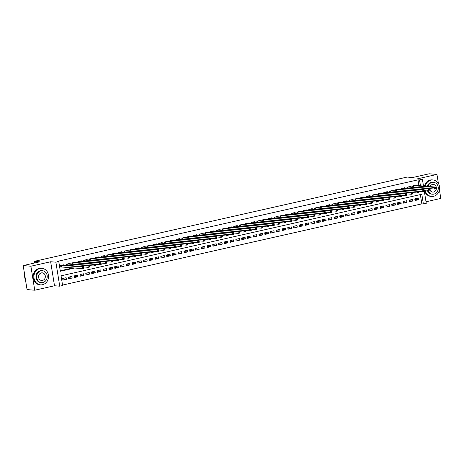 <?xml version="1.0" encoding="UTF-8"?>
<svg xmlns="http://www.w3.org/2000/svg" width="464" height="464" viewBox="0 0 464 464"><rect width="100%" height="100%" fill="white"/><g stroke="black" fill="none" stroke-linecap="round" stroke-linejoin="round"><path stroke-width="0.7" d="M424.34 191.342L426.259 203.331L423.371 203.986L421.817 194.254L61.057 275.807L62.617 285.534L59.734 286.189L55.889 262.183L58.771 261.534L60.332 271.266L74.791 267.995M54.503 285.754L50.657 261.748L30.891 266.22L23.2 265.576L27.045 289.577L34.736 290.22L54.503 285.754L59.734 286.189M426.01 201.77L440.8 198.424L439.437 189.909M62.541 285.076L421.834 203.853L423.371 203.986M30.891 266.22L34.736 290.22M438.405 183.489L436.955 174.423L417.188 178.889L422.414 179.33L423.493 186.07M23.2 265.576L39.794 261.824L34.261 261.36L407.137 177.068L412.67 177.532L429.264 173.78L436.955 174.423M64.102 265.054L64.049 264.735L60.587 265.518L60.848 267.142L61.857 266.916M69.873 263.749L69.82 263.43L66.358 264.213L66.526 265.257M75.644 262.444L75.591 262.125L72.129 262.908L72.297 263.952M81.415 261.139L81.362 260.826L77.9 261.603L78.068 262.647M87.186 259.834L87.139 259.521L83.677 260.304L83.839 261.342M92.962 258.529L92.91 258.216L89.448 258.999L89.616 260.037M98.733 257.224L98.681 256.911L95.219 257.694L95.387 258.732M104.504 255.919L104.452 255.606L100.99 256.389L101.158 257.427M110.275 254.614L110.223 254.301L106.761 255.084L106.929 256.122M116.046 253.309L116 252.996L112.537 253.779L112.7 254.817M121.823 252.004L121.771 251.691L118.308 252.474L118.471 253.512M127.594 250.699L127.542 250.386L124.079 251.169L124.248 252.207M133.365 249.394L133.313 249.081L129.85 249.864L130.019 250.902M139.136 248.089L139.084 247.776L135.621 248.559L135.79 249.597M144.907 246.784L144.861 246.471L141.392 247.254L141.561 248.292M150.684 245.479L150.632 245.166L147.169 245.949L147.332 246.987M156.455 244.18L156.403 243.861L152.94 244.644L153.108 245.682M162.226 242.875L162.174 242.556L158.711 243.339L158.879 244.377M167.997 241.57L167.945 241.251L164.482 242.034L164.65 243.072M173.768 240.265L173.716 239.946L170.253 240.729L170.421 241.767M179.539 238.96L179.493 238.641L176.03 239.424L176.192 240.468M185.316 237.655L185.264 237.336L181.801 238.119L181.969 239.163M191.087 236.35L191.035 236.031L187.572 236.814L187.74 237.858M196.858 235.045L196.806 234.726L193.343 235.509L193.511 236.553M202.629 233.74L202.577 233.421L199.114 234.204L199.282 235.248M208.4 232.435L208.353 232.116L204.891 232.899L205.053 233.943M214.177 231.13L214.124 230.811L210.662 231.594L210.824 232.638M219.948 229.825L219.895 229.506L216.433 230.289L216.601 231.333M225.719 228.52L225.666 228.201L222.204 228.984L222.372 230.028M231.49 227.215L231.437 226.896L227.975 227.679L228.143 228.723M237.261 225.91L237.214 225.591L233.746 226.374L233.914 227.418M243.037 224.605L242.985 224.286L239.523 225.069L239.685 226.113M248.808 223.3L248.756 222.981L245.294 223.764L245.462 224.808M254.579 221.995L254.527 221.676L251.065 222.459L251.233 223.503M260.35 220.69L260.298 220.371L256.836 221.154L257.004 222.198M266.121 219.385L266.069 219.066L262.607 219.849L262.775 220.893M271.892 218.08L271.846 217.761L268.383 218.544L268.546 219.588M277.669 216.775L277.617 216.456L274.154 217.239L274.323 218.283M283.44 215.47L283.388 215.151L279.925 215.934L280.094 216.978M289.211 214.165L289.159 213.846L285.696 214.629L285.865 215.673M294.982 212.86L294.93 212.541L291.467 213.324L291.636 214.368M300.753 211.555L300.707 211.242L297.244 212.019L297.407 213.063M306.53 210.25L306.478 209.937L303.015 210.72L303.178 211.758M312.301 208.945L312.249 208.632L308.786 209.415L308.954 210.453M318.072 207.64L318.02 207.327L314.557 208.11L314.725 209.148M323.843 206.335L323.791 206.022L320.328 206.805L320.496 207.843M329.614 205.03L329.568 204.717L326.099 205.5L326.267 206.538M335.391 203.725L335.339 203.412L331.876 204.195L332.038 205.233M341.162 202.42L341.11 202.107L337.647 202.89L337.815 203.928M346.933 201.115L346.881 200.802L343.418 201.585L343.586 202.623M352.704 199.81L352.652 199.497L349.189 200.28L349.357 201.318M358.475 198.505L358.428 198.192L354.96 198.975L355.128 200.013M364.246 197.2L364.199 196.887L360.737 197.67L360.899 198.708M370.023 195.895L369.97 195.582L366.508 196.365L366.676 197.403M375.794 194.596L375.741 194.277L372.279 195.06L372.447 196.098M381.565 193.291L381.512 192.972L378.05 193.755L378.218 194.793M387.336 191.986L387.283 191.667L383.821 192.45L383.989 193.488M393.107 190.681L393.06 190.362L389.598 191.145L389.76 192.183M398.883 189.376L398.831 189.057L395.369 189.84L395.531 190.884M404.654 188.071L404.602 187.752L401.14 188.535L401.308 189.579M410.425 186.766L410.373 186.447L406.911 187.23L407.079 188.274M414.845 199.433L418.482 199.74L415.019 200.523L414.764 198.899L418.226 198.116L418.482 199.74M409.074 200.738L412.711 201.045L409.248 201.828L408.987 200.204L412.455 199.421L412.711 201.045M403.303 202.043L406.94 202.35L403.477 203.133L403.216 201.509L406.679 200.726L406.94 202.35M397.532 203.348L401.169 203.655L397.706 204.438L397.445 202.814L400.908 202.031L401.169 203.655M391.761 204.653L395.398 204.96L391.935 205.743L391.674 204.119L395.137 203.336L395.398 204.96M385.984 205.958L389.627 206.265L386.158 207.048L385.903 205.424L389.366 204.641L389.627 206.265M380.213 207.263L383.85 207.57L380.387 208.353L380.126 206.729L383.595 205.946L383.85 207.57M374.442 208.568L378.079 208.875L374.616 209.658L374.355 208.034L377.818 207.251L378.079 208.875M368.671 209.873L372.308 210.18L368.845 210.958L368.584 209.339L372.047 208.556L372.308 210.18M362.9 211.178L366.537 211.48L363.074 212.263L362.813 210.644L366.276 209.861L366.537 211.48M357.123 212.483L360.766 212.785L357.297 213.568L357.042 211.949L360.505 211.166L360.766 212.785M351.352 213.788L354.989 214.09L351.526 214.873L351.271 213.254L354.734 212.471L354.989 214.09M345.581 215.093L349.218 215.395L345.755 216.178L345.494 214.559L348.957 213.776L349.218 215.395M339.81 216.398L343.447 216.7L339.984 217.483L339.723 215.864L343.186 215.081L343.447 216.7M334.039 217.703L337.676 218.005L334.213 218.788L333.952 217.169L337.415 216.386L337.676 218.005M328.268 219.008L331.905 219.31L328.442 220.093L328.181 218.474L331.644 217.691L331.905 219.31M322.492 220.313L326.128 220.615L322.666 221.398L322.41 219.779L325.873 218.996L326.128 220.615M316.721 221.618L320.357 221.92L316.895 222.703L316.634 221.084L320.102 220.301L320.357 221.92M310.95 222.923L314.586 223.225L311.124 224.008L310.863 222.389L314.325 221.606L314.586 223.225M305.179 224.228L308.815 224.53L305.353 225.313L305.092 223.694L308.554 222.911L308.815 224.53M299.408 225.533L303.044 225.835L299.582 226.618L299.321 224.999L302.783 224.216L303.044 225.835M293.631 226.838L297.273 227.14L293.805 227.923L293.55 226.304L297.012 225.521L297.273 227.14M287.86 228.143L291.496 228.445L288.034 229.228L287.773 227.604L291.241 226.826L291.496 228.445M282.089 229.448L285.725 229.75L282.263 230.533L282.002 228.909L285.464 228.126L285.725 229.75M276.318 230.753L279.954 231.055L276.492 231.838L276.231 230.214L279.693 229.431L279.954 231.055M270.547 232.058L274.183 232.36L270.721 233.143L270.46 231.519L273.922 230.736L274.183 232.36M264.77 233.363L268.412 233.665L264.944 234.448L264.689 232.824L268.151 232.041L268.412 233.665M258.999 234.668L262.636 234.97L259.173 235.753L258.918 234.129L262.38 233.346L262.636 234.97M253.228 235.973L256.865 236.275L253.402 237.058L253.141 235.434L256.604 234.651L256.865 236.275M247.457 237.278L251.094 237.58L247.631 238.363L247.37 236.739L250.833 235.956L251.094 237.58M241.686 238.583L245.323 238.885L241.86 239.668L241.599 238.044L245.062 237.261L245.323 238.885M235.915 239.882L239.552 240.19L236.089 240.973L235.828 239.349L239.291 238.566L239.552 240.19M230.138 241.187L233.775 241.495L230.312 242.278L230.057 240.654L233.52 239.871L233.775 241.495M224.367 242.492L228.004 242.8L224.541 243.583L224.28 241.959L227.749 241.176L228.004 242.8M218.596 243.797L222.233 244.105L218.77 244.888L218.509 243.264L221.972 242.481L222.233 244.105M212.825 245.102L216.462 245.41L212.999 246.193L212.738 244.569L216.201 243.786L216.462 245.41M207.054 246.407L210.691 246.715L207.228 247.498L206.967 245.874L210.43 245.091L210.691 246.715M201.277 247.712L204.92 248.02L201.451 248.803L201.196 247.179L204.659 246.396L204.92 248.02M195.506 249.017L199.143 249.325L195.68 250.108L195.419 248.484L198.888 247.701L199.143 249.325M189.735 250.322L193.372 250.63L189.909 251.413L189.648 249.789L193.111 249.006L193.372 250.63M183.964 251.627L187.601 251.935L184.138 252.718L183.877 251.094L187.34 250.311L187.601 251.935M178.193 252.932L181.83 253.24L178.367 254.023L178.106 252.399L181.569 251.616L181.83 253.24M172.417 254.237L176.059 254.545L172.591 255.328L172.335 253.704L175.798 252.921L176.059 254.545M166.646 255.542L170.282 255.85L166.82 256.633L166.564 255.009L170.027 254.226L170.282 255.85M160.875 256.847L164.511 257.155L161.049 257.938L160.788 256.314L164.25 255.531L164.511 257.155M155.104 258.152L158.74 258.46L155.278 259.243L155.017 257.619L158.479 256.836L158.74 258.46M149.333 259.457L152.969 259.765L149.507 260.542L149.246 258.924L152.708 258.141L152.969 259.765M143.562 260.762L147.198 261.064L143.736 261.847L143.475 260.229L146.937 259.446L147.198 261.064M137.785 262.067L141.421 262.369L137.959 263.152L137.704 261.534L141.166 260.751L141.421 262.369M132.014 263.372L135.65 263.674L132.188 264.457L131.927 262.839L135.395 262.056L135.65 263.674M126.243 264.677L129.879 264.979L126.417 265.762L126.156 264.144L129.618 263.361L129.879 264.979M120.472 265.982L124.108 266.284L120.646 267.067L120.385 265.449L123.847 264.666L124.108 266.284M114.701 267.287L118.337 267.589L114.875 268.372L114.614 266.754L118.076 265.971L118.337 267.589M108.924 268.592L112.566 268.894L109.098 269.677L108.843 268.059L112.305 267.276L112.566 268.894M103.153 269.897L106.79 270.199L103.327 270.982L103.066 269.364L106.534 268.581L106.79 270.199M97.382 271.202L101.019 271.504L97.556 272.287L97.295 270.669L100.758 269.886L101.019 271.504M91.611 272.507L95.248 272.809L91.785 273.592L91.524 271.974L94.987 271.191L95.248 272.809M85.84 273.812L89.477 274.114L86.014 274.897L85.753 273.279L89.216 272.496L89.477 274.114M80.063 275.117L83.706 275.419L80.237 276.202L79.982 274.584L83.445 273.801L83.706 275.419M74.292 276.422L77.929 276.724L74.466 277.507L74.211 275.889L77.674 275.106L77.929 276.724M68.521 277.727L72.158 278.029L68.695 278.812L68.434 277.188L71.897 276.411L72.158 278.029M421.834 203.853L420.349 194.584M66.126 277.71L62.663 278.493L62.924 280.117L66.387 279.334L66.126 277.71M418.922 185.687L417.989 179.852L57.234 261.406L58.771 261.534M60.256 270.802L73.254 267.867M416.196 185.461L416.144 185.142L412.682 185.925L412.85 186.969M34.261 261.36L34.522 263.013M50.657 261.748L55.889 262.183M417.989 179.852L419.526 179.98L422.414 179.33M420.465 185.815L419.526 179.98M62.75 279.032L66.387 279.334M435.18 187.839L435.284 188.488L435.858 188.355L435.754 187.705L434.269 187.415L435.713 187.091L435.969 188.709L434.53 189.039L434.269 187.415L413.691 185.699M415.135 185.368L435.713 187.091L435.754 187.705M435.284 188.488L434.53 189.039L429.983 188.657M435.858 188.355L435.969 188.709M425.117 190.037A8.277 7.325 94.8 0 0 431.607 196.446A8.277 7.325 94.8 0 0 433.596 196.307A8.277 7.325 94.8 0 0 439.623 187.682A8.277 7.325 94.8 0 0 432.987 179.945A8.277 7.325 94.8 0 0 430.998 180.09A8.277 7.325 94.8 0 0 425.215 186.215M432.987 179.945L432.216 179.881A8.277 7.325 94.8 0 0 430.227 180.02A8.277 7.325 94.8 0 0 424.45 186.151M427.303 186.389A5.962 5.272 -85.2 0 1 431.363 182.358A5.962 5.272 -85.2 0 1 432.79 182.259L433.498 182.317A5.962 5.272 94.8 0 0 432.071 182.416A5.962 5.272 94.8 0 0 428.011 186.447M428.005 190.281A5.962 5.272 94.8 0 0 432.506 194.196A5.962 5.272 94.8 0 0 433.939 194.097A5.962 5.272 94.8 0 0 438.277 187.885A5.962 5.272 94.8 0 0 433.498 182.317M429.971 190.066A3.84 3.399 94.8 0 0 432.686 192.084A3.84 3.399 94.8 0 0 433.608 192.021A3.84 3.399 94.8 0 0 436.404 188.019A3.84 3.399 94.8 0 0 433.324 184.428A3.84 3.399 94.8 0 0 432.402 184.492A3.84 3.399 94.8 0 0 429.96 186.609M432.506 194.196L431.798 194.138A5.962 5.272 -85.2 0 1 427.298 190.223M424.351 189.973A8.277 7.325 94.8 0 0 430.836 196.382L431.607 196.446M42.537 284.71A8.277 7.325 94.8 0 0 48.563 276.086A8.277 7.325 94.8 0 0 41.928 268.349A8.277 7.325 94.8 0 0 39.939 268.494A8.277 7.325 94.8 0 0 33.913 277.118A8.277 7.325 94.8 0 0 40.548 284.85A8.277 7.325 94.8 0 0 42.537 284.71M41.928 268.349L41.157 268.285A8.277 7.325 94.8 0 0 39.167 268.424A8.277 7.325 94.8 0 0 33.141 277.049A8.277 7.325 94.8 0 0 39.782 284.786L40.548 284.85M41.447 282.599L40.739 282.541A5.962 5.272 -85.2 0 1 35.966 276.973A5.962 5.272 -85.2 0 1 40.304 270.761A5.962 5.272 -85.2 0 1 41.737 270.663L42.439 270.721A5.962 5.272 94.8 0 0 41.012 270.819A5.962 5.272 94.8 0 0 36.673 277.031A5.962 5.272 94.8 0 0 41.447 282.599A5.962 5.272 94.8 0 0 42.879 282.501A5.962 5.272 94.8 0 0 47.218 276.289A5.962 5.272 94.8 0 0 42.439 270.721M41.342 272.896A3.84 3.399 94.8 0 0 38.547 276.898A3.84 3.399 94.8 0 0 41.627 280.488A3.84 3.399 94.8 0 0 42.549 280.424A3.84 3.399 94.8 0 0 45.344 276.422A3.84 3.399 94.8 0 0 42.265 272.832A3.84 3.399 94.8 0 0 41.342 272.896M24.685 274.862A8.277 7.325 94.8 0 0 25.491 279.891M429.409 189.144L429.513 189.793L430.087 189.66L429.983 189.01L428.498 188.72L429.942 188.396L430.198 190.014L428.759 190.344L428.498 188.72L407.92 187.004M409.364 186.673L429.942 188.396L429.983 189.01M429.513 189.793L428.759 190.344L424.212 189.962M430.087 189.66L430.198 190.014M423.638 190.449L423.736 191.098L424.316 190.965L424.212 190.315L422.727 190.025L424.166 189.701L424.427 191.319L422.982 191.649L422.727 190.025L402.149 188.309M403.593 187.978L424.166 189.701L424.212 190.315M423.736 191.098L422.982 191.649L418.435 191.267M424.316 190.965L424.427 191.319M417.861 191.754L417.965 192.403L418.545 192.27L418.441 191.62L416.95 191.33L418.395 191.006L418.656 192.624L417.211 192.954L416.95 191.33L396.378 189.614M397.822 189.283L418.395 191.006L418.441 191.62M417.965 192.403L417.211 192.954L412.664 192.572M418.545 192.27L418.656 192.624M412.09 193.059L412.194 193.708L412.774 193.575L412.67 192.925L411.179 192.635L412.624 192.311L412.885 193.929L411.44 194.259L411.179 192.635L390.607 190.919M392.045 190.588L412.624 192.311L412.67 192.925M412.194 193.708L411.44 194.259L406.893 193.877M412.774 193.575L412.885 193.929M406.319 194.364L406.423 195.013L406.998 194.88L406.893 194.23L405.408 193.94L406.853 193.616L407.114 195.234L405.669 195.564L405.408 193.94L384.83 192.224M386.274 191.893L406.853 193.616L406.893 194.23M406.423 195.013L405.669 195.564L401.122 195.182M406.998 194.88L407.114 195.234M400.548 195.669L400.652 196.318L401.227 196.185L401.122 195.535L399.637 195.245L401.082 194.921L401.337 196.539L399.898 196.869L399.637 195.245L379.059 193.523M380.503 193.198L401.082 194.921L401.122 195.535M400.652 196.318L399.898 196.869L395.351 196.487M401.227 196.185L401.337 196.539M394.777 196.974L394.881 197.623L395.456 197.49L395.351 196.84L393.866 196.55L395.305 196.226L395.566 197.844L394.122 198.174L393.866 196.55L373.288 194.828M374.732 194.503L395.305 196.226L395.351 196.84M394.881 197.623L394.122 198.174L389.574 197.792M395.456 197.49L395.566 197.844M389 198.279L389.105 198.928L389.685 198.795L389.58 198.145L388.09 197.855L389.534 197.531L389.795 199.149L388.351 199.479L388.09 197.855L367.517 196.133M368.961 195.808L389.534 197.531L389.58 198.145M389.105 198.928L388.351 199.479L383.803 199.097M389.685 198.795L389.795 199.149M383.229 199.584L383.334 200.228L383.914 200.1L383.809 199.45L382.319 199.16L383.763 198.836L384.024 200.454L382.58 200.779L382.319 199.16L361.746 197.438M363.19 197.113L383.763 198.836L383.809 199.45M383.334 200.228L382.58 200.779L378.032 200.402M383.914 200.1L384.024 200.454M377.458 200.889L377.563 201.533L378.137 201.405L378.038 200.755L376.548 200.465L377.992 200.141L378.253 201.759L376.809 202.084L376.548 200.465L355.975 198.743M357.413 198.418L377.992 200.141L378.038 200.755M377.563 201.533L376.809 202.084L372.261 201.707M378.137 201.405L378.253 201.759M371.687 202.194L371.792 202.838L372.366 202.71L372.261 202.06L370.777 201.77L372.221 201.446L372.476 203.064L371.038 203.389L370.777 201.77L350.198 200.048M351.642 199.723L372.221 201.446L372.261 202.06M371.792 202.838L371.038 203.389L366.49 203.012M372.366 202.71L372.476 203.064M365.916 203.499L366.021 204.143L366.595 204.015L366.49 203.365L365.006 203.075L366.444 202.751L366.705 204.369L365.261 204.694L365.006 203.075L344.427 201.353M345.871 201.028L366.444 202.751L366.49 203.365M366.021 204.143L365.261 204.694L360.719 204.317M366.595 204.015L366.705 204.369M360.139 204.804L360.244 205.448L360.824 205.32L360.719 204.67L359.229 204.38L360.673 204.056L360.934 205.674L359.49 205.999L359.229 204.38L338.656 202.658M340.1 202.333L360.673 204.056L360.719 204.67M360.244 205.448L359.49 205.999L354.943 205.622M360.824 205.32L360.934 205.674M354.368 206.103L354.473 206.753L355.053 206.625L354.948 205.975L353.458 205.685L354.902 205.355L355.163 206.979L353.719 207.304L353.458 205.685L332.885 203.963M334.329 203.638L354.902 205.355L354.948 205.975M354.473 206.753L353.719 207.304L349.172 206.927M355.053 206.625L355.163 206.979M348.597 207.408L348.702 208.058L349.282 207.93L349.177 207.28L347.687 206.99L349.131 206.66L349.392 208.284L347.948 208.609L347.687 206.99L327.114 205.268M328.553 204.943L349.131 206.66L349.177 207.28M348.702 208.058L347.948 208.609L343.401 208.232M349.282 207.93L349.392 208.284M342.826 208.713L342.931 209.363L343.505 209.235L343.401 208.585L341.916 208.295L343.36 207.965L343.615 209.589L342.177 209.914L341.916 208.295L321.337 206.573M322.782 206.248L343.36 207.965L343.401 208.585M342.931 209.363L342.177 209.914L337.63 209.537M343.505 209.235L343.615 209.589M337.055 210.018L337.16 210.668L337.734 210.54L337.63 209.89L336.145 209.6L337.589 209.27L337.844 210.894L336.406 211.219L336.145 209.6L315.566 207.878M317.011 207.553L337.589 209.27L337.63 209.89M337.16 210.668L336.406 211.219L331.859 210.842M337.734 210.54L337.844 210.894M331.284 211.323L331.383 211.973L331.963 211.845L331.859 211.195L330.374 210.905L331.812 210.575L332.073 212.199L330.629 212.524L330.374 210.905L309.795 209.183M311.24 208.858L331.812 210.575L331.859 211.195M331.383 211.973L330.629 212.524L326.082 212.147M331.963 211.845L332.073 212.199M325.508 212.628L325.612 213.278L326.192 213.15L326.088 212.5L324.597 212.21L326.041 211.88L326.302 213.504L324.858 213.829L324.597 212.21L304.024 210.488M305.469 210.163L326.041 211.88L326.088 212.5M325.612 213.278L324.858 213.829L320.311 213.452M326.192 213.15L326.302 213.504M319.737 213.933L319.841 214.583L320.421 214.455L320.317 213.805L318.826 213.515L320.27 213.185L320.531 214.809L319.087 215.134L318.826 213.515L298.253 211.793M299.692 211.468L320.27 213.185L320.317 213.805M319.841 214.583L319.087 215.134L314.54 214.757M320.421 214.455L320.531 214.809M313.966 215.238L314.07 215.888L314.644 215.76L314.54 215.11L313.055 214.82L314.499 214.49L314.76 216.114L313.316 216.439L313.055 214.82L292.477 213.098M293.921 212.773L314.499 214.49L314.54 215.11M314.07 215.888L313.316 216.439L308.769 216.062M314.644 215.76L314.76 216.114M308.195 216.543L308.299 217.193L308.873 217.065L308.769 216.415L307.284 216.125L308.728 215.795L308.983 217.419L307.545 217.744L307.284 216.125L286.706 214.403M288.15 214.078L308.728 215.795L308.769 216.415M308.299 217.193L307.545 217.744L302.998 217.367M308.873 217.065L308.983 217.419M302.424 217.848L302.528 218.498L303.102 218.37L302.998 217.72L301.513 217.425L302.951 217.1L303.212 218.724L301.768 219.049L301.513 217.425L280.935 215.708M282.379 215.383L302.951 217.1L302.998 217.72M302.528 218.498L301.768 219.049L297.221 218.672M303.102 218.37L303.212 218.724M296.647 219.153L296.751 219.803L297.331 219.675L297.227 219.025L295.736 218.73L297.18 218.405L297.441 220.029L295.997 220.354L295.736 218.73L275.164 217.013M276.608 216.688L297.18 218.405L297.227 219.025M296.751 219.803L295.997 220.354L291.45 219.977M297.331 219.675L297.441 220.029M290.876 220.458L290.98 221.108L291.56 220.98L291.456 220.33L289.965 220.035L291.409 219.71L291.67 221.334L290.226 221.659L289.965 220.035L269.393 218.318M270.837 217.993L291.409 219.71L291.456 220.33M290.98 221.108L290.226 221.659L285.679 221.282M291.56 220.98L291.67 221.334M285.105 221.763L285.209 222.413L285.783 222.285L285.685 221.635L284.194 221.34L285.638 221.015L285.899 222.639L284.455 222.964L284.194 221.34L263.622 219.623M265.06 219.298L285.638 221.015L285.685 221.635M285.209 222.413L284.455 222.964L279.908 222.587M285.783 222.285L285.899 222.639M279.334 223.068L279.438 223.718L280.012 223.59L279.908 222.94L278.423 222.645L279.867 222.32L280.123 223.944L278.684 224.269L278.423 222.645L257.845 220.928M259.289 220.603L279.867 222.32L279.908 222.94M279.438 223.718L278.684 224.269L274.137 223.892M280.012 223.59L280.123 223.944M273.563 224.373L273.667 225.023L274.241 224.889L274.137 224.245L272.652 223.95L274.091 223.625L274.352 225.249L272.907 225.574L272.652 223.95L252.074 222.233M253.518 221.908L274.091 223.625L274.137 224.245M273.667 225.023L272.907 225.574L268.366 225.191M274.241 224.889L274.352 225.249M267.786 225.678L267.89 226.328L268.47 226.194L268.366 225.55L266.875 225.255L268.32 224.93L268.581 226.554L267.136 226.879L266.875 225.255L246.303 223.538M247.747 223.213L268.32 224.93L268.366 225.55M267.89 226.328L267.136 226.879L262.589 226.496M268.47 226.194L268.581 226.554M262.015 226.983L262.119 227.633L262.699 227.499L262.595 226.855L261.104 226.56L262.549 226.235L262.81 227.859L261.365 228.184L261.104 226.56L240.532 224.843M241.976 224.518L262.549 226.235L262.595 226.855M262.119 227.633L261.365 228.184L256.818 227.801M262.699 227.499L262.81 227.859M256.244 228.288L256.348 228.938L256.928 228.804L256.824 228.16L255.333 227.865L256.778 227.54L257.039 229.164L255.594 229.489L255.333 227.865L234.761 226.148M236.199 225.823L256.778 227.54L256.824 228.16M256.348 228.938L255.594 229.489L251.047 229.106M256.928 228.804L257.039 229.164M250.473 229.593L250.577 230.243L251.152 230.109L251.047 229.465L249.562 229.17L251.007 228.845L251.262 230.469L249.823 230.794L249.562 229.17L228.984 227.453M230.428 227.128L251.007 228.845L251.047 229.465M250.577 230.243L249.823 230.794L245.276 230.411M251.152 230.109L251.262 230.469M244.702 230.898L244.806 231.548L245.381 231.414L245.276 230.77L243.791 230.475L245.236 230.15L245.491 231.774L244.052 232.099L243.791 230.475L223.213 228.758M224.657 228.433L245.236 230.15L245.276 230.77M244.806 231.548L244.052 232.099L239.505 231.716M245.381 231.414L245.491 231.774M238.931 232.203L239.03 232.853L239.61 232.719L239.505 232.07L238.02 231.78L239.459 231.455L239.72 233.079L238.276 233.404L238.02 231.78L217.442 230.063M218.886 229.738L239.459 231.455L239.505 232.07M239.03 232.853L238.276 233.404L233.728 233.021M239.61 232.719L239.72 233.079M233.154 233.508L233.259 234.158L233.839 234.024L233.734 233.375L232.244 233.085L233.688 232.76L233.949 234.384L232.505 234.709L232.244 233.085L211.671 231.368M213.115 231.037L233.688 232.76L233.734 233.375M233.259 234.158L232.505 234.709L227.957 234.326M233.839 234.024L233.949 234.384M227.383 234.813L227.488 235.463L228.068 235.329L227.963 234.68L226.473 234.39L227.917 234.065L228.178 235.689L226.734 236.014L226.473 234.39L205.9 232.673M207.338 232.342L227.917 234.065L227.963 234.68M227.488 235.463L226.734 236.014L222.186 235.631M228.068 235.329L228.178 235.689M221.612 236.118L221.717 236.768L222.291 236.634L222.186 235.985L220.702 235.695L222.146 235.37L222.407 236.994L220.963 237.319L220.702 235.695L200.123 233.978M201.567 233.647L222.146 235.37L222.186 235.985M221.717 236.768L220.963 237.319L216.415 236.936M222.291 236.634L222.407 236.994M215.841 237.423L215.946 238.073L216.52 237.939L216.415 237.29L214.931 237L216.375 236.675L216.63 238.293L215.192 238.624L214.931 237L194.352 235.283M195.796 234.952L216.375 236.675L216.415 237.29M215.946 238.073L215.192 238.624L210.644 238.241M216.52 237.939L216.63 238.293M210.07 238.728L210.175 239.378L210.749 239.244L210.644 238.595L209.16 238.305L210.598 237.98L210.859 239.598L209.415 239.929L209.16 238.305L188.581 236.588M190.025 236.257L210.598 237.98L210.644 238.595M210.175 239.378L209.415 239.929L204.868 239.546M210.749 239.244L210.859 239.598M204.293 240.033L204.398 240.683L204.978 240.549L204.873 239.9L203.383 239.61L204.827 239.285L205.088 240.903L203.644 241.234L203.383 239.61L182.81 237.893M184.254 237.562L204.827 239.285L204.873 239.9M204.398 240.683L203.644 241.234L199.097 240.851M204.978 240.549L205.088 240.903M198.522 241.338L198.627 241.988L199.207 241.854L199.102 241.205L197.612 240.915L199.056 240.59L199.317 242.208L197.873 242.539L197.612 240.915L177.039 239.198M178.483 238.867L199.056 240.59L199.102 241.205M198.627 241.988L197.873 242.539L193.326 242.156M199.207 241.854L199.317 242.208M192.751 242.643L192.856 243.293L193.43 243.159L193.331 242.51L191.841 242.22L193.285 241.895L193.546 243.513L192.102 243.844L191.841 242.22L171.268 240.503M172.707 240.172L193.285 241.895L193.331 242.51M192.856 243.293L192.102 243.844L187.555 243.461M193.43 243.159L193.546 243.513M186.98 243.948L187.085 244.598L187.659 244.464L187.555 243.815L186.07 243.525L187.514 243.2L187.769 244.818L186.331 245.149L186.07 243.525L165.491 241.808M166.936 241.477L187.514 243.2L187.555 243.815M187.085 244.598L186.331 245.149L181.784 244.766M187.659 244.464L187.769 244.818M181.209 245.253L181.314 245.903L181.888 245.769L181.784 245.12L180.299 244.83L181.737 244.505L181.998 246.123L180.554 246.454L180.299 244.83L159.72 243.107M161.165 242.782L181.737 244.505L181.784 245.12M181.314 245.903L180.554 246.454L176.013 246.071M181.888 245.769L181.998 246.123M175.433 246.558L175.537 247.208L176.117 247.074L176.013 246.425L174.522 246.135L175.966 245.81L176.227 247.428L174.783 247.759L174.522 246.135L153.949 244.412M155.394 244.087L175.966 245.81L176.013 246.425M175.537 247.208L174.783 247.759L170.236 247.376M176.117 247.074L176.227 247.428M169.662 247.863L169.766 248.513L170.346 248.379L170.242 247.73L168.751 247.44L170.195 247.115L170.456 248.733L169.012 249.064L168.751 247.44L148.178 245.717M149.623 245.392L170.195 247.115L170.242 247.73M169.766 248.513L169.012 249.064L164.465 248.681M170.346 248.379L170.456 248.733M163.891 249.168L163.995 249.812L164.575 249.684L164.471 249.035L162.98 248.745L164.424 248.42L164.685 250.038L163.241 250.363L162.98 248.745L142.407 247.022M143.846 246.697L164.424 248.42L164.471 249.035M163.995 249.812L163.241 250.363L158.694 249.986M164.575 249.684L164.685 250.038M158.12 250.473L158.224 251.117L158.798 250.989L158.694 250.34L157.209 250.05L158.653 249.725L158.908 251.343L157.47 251.668L157.209 250.05L136.631 248.327M138.075 248.002L158.653 249.725L158.694 250.34M158.224 251.117L157.47 251.668L152.923 251.291M158.798 250.989L158.908 251.343M152.349 251.778L152.453 252.422L153.027 252.294L152.923 251.645L151.438 251.355L152.882 251.03L153.137 252.648L151.699 252.973L151.438 251.355L130.86 249.632M132.304 249.307L152.882 251.03L152.923 251.645M152.453 252.422L151.699 252.973L147.152 252.596M153.027 252.294L153.137 252.648M146.578 253.083L146.676 253.727L147.256 253.599L147.152 252.95L145.667 252.66L147.105 252.335L147.366 253.953L145.922 254.278L145.667 252.66L125.089 250.937M126.533 250.612L147.105 252.335L147.152 252.95M146.676 253.727L145.922 254.278L141.375 253.901M147.256 253.599L147.366 253.953M140.801 254.388L140.905 255.032L141.485 254.904L141.381 254.255L139.89 253.965L141.334 253.64L141.595 255.258L140.151 255.583L139.89 253.965L119.318 252.242M120.762 251.917L141.334 253.64L141.381 254.255M140.905 255.032L140.151 255.583L135.604 255.206M141.485 254.904L141.595 255.258M135.03 255.687L135.134 256.337L135.714 256.209L135.61 255.56L134.119 255.27L135.563 254.939L135.824 256.563L134.38 256.888L134.119 255.27L113.547 253.547M114.985 253.222L135.563 254.939L135.61 255.56M135.134 256.337L134.38 256.888L129.833 256.511M135.714 256.209L135.824 256.563M129.259 256.992L129.363 257.642L129.937 257.514L129.833 256.865L128.348 256.575L129.792 256.244L130.053 257.868L128.609 258.193L128.348 256.575L107.77 254.852M109.214 254.527L129.792 256.244L129.833 256.865M129.363 257.642L128.609 258.193L124.062 257.816M129.937 257.514L130.053 257.868M123.488 258.297L123.592 258.947L124.166 258.819L124.062 258.17L122.577 257.88L124.021 257.549L124.277 259.173L122.838 259.498L122.577 257.88L101.999 256.157M103.443 255.832L124.021 257.549L124.062 258.17M123.592 258.947L122.838 259.498L118.291 259.121M124.166 258.819L124.277 259.173M117.717 259.602L117.821 260.252L118.395 260.124L118.291 259.475L116.806 259.185L118.245 258.854L118.506 260.478L117.061 260.803L116.806 259.185L96.228 257.462M97.672 257.137L118.245 258.854L118.291 259.475M117.821 260.252L117.061 260.803L112.514 260.426M118.395 260.124L118.506 260.478M111.94 260.907L112.044 261.557L112.624 261.429L112.52 260.78L111.029 260.49L112.474 260.159L112.735 261.783L111.29 262.108L111.029 260.49L90.457 258.767M91.901 258.442L112.474 260.159L112.52 260.78M112.044 261.557L111.29 262.108L106.743 261.731M112.624 261.429L112.735 261.783M106.169 262.212L106.273 262.862L106.853 262.734L106.749 262.085L105.258 261.795L106.703 261.464L106.964 263.088L105.519 263.413L105.258 261.795L84.686 260.072M86.13 259.747L106.703 261.464L106.749 262.085M106.273 262.862L105.519 263.413L100.972 263.036M106.853 262.734L106.964 263.088M100.398 263.517L100.502 264.167L101.077 264.039L100.978 263.39L99.487 263.1L100.932 262.769L101.193 264.393L99.748 264.718L99.487 263.1L78.915 261.377M80.353 261.052L100.932 262.769L100.978 263.39M100.502 264.167L99.748 264.718L95.201 264.341M101.077 264.039L101.193 264.393M94.627 264.822L94.731 265.472L95.306 265.344L95.201 264.695L93.716 264.405L95.161 264.074L95.416 265.698L93.977 266.023L93.716 264.405L73.138 262.682M74.582 262.357L95.161 264.074L95.201 264.695M94.731 265.472L93.977 266.023L89.43 265.646M95.306 265.344L95.416 265.698M88.856 266.127L88.96 266.777L89.535 266.649L89.43 266L87.945 265.71L89.384 265.379L89.645 267.003L88.201 267.328L87.945 265.71L67.367 263.987M68.811 263.662L89.384 265.379L89.43 266M88.96 266.777L88.201 267.328L83.659 266.951M89.535 266.649L89.645 267.003M83.079 267.432L83.184 268.082L83.764 267.954L83.659 267.305L82.169 267.009L83.613 266.684L83.874 268.308L82.43 268.633L82.169 267.009L61.596 265.292M63.04 264.967L83.613 266.684L83.659 267.305M83.184 268.082L82.43 268.633L60.813 266.928M83.764 267.954L83.874 268.308M413.459 185.751L413.668 187.033M413.308 185.786L413.505 187.021M407.688 187.056L407.891 188.338M407.537 187.091L407.734 188.326M401.917 188.361L402.12 189.643M401.766 188.396L401.963 189.631M396.14 189.666L396.349 190.948M395.989 189.701L396.192 190.936M390.369 190.971L390.578 192.253M390.218 191.006L390.415 192.241M384.598 192.276L384.807 193.558M384.447 192.311L384.644 193.546M378.827 193.581L379.03 194.863M378.676 193.616L378.873 194.851M373.056 194.886L373.259 196.168M372.905 194.915L373.102 196.156M367.285 196.191L367.488 197.473M367.128 196.22L367.331 197.461M361.508 197.496L361.717 198.778M361.357 197.525L361.555 198.766M355.737 198.801L355.946 200.083M355.586 198.83L355.784 200.071M349.966 200.1L350.169 201.388M349.815 200.135L350.013 201.376M344.195 201.405L344.398 202.693M344.044 201.44L344.242 202.681M338.424 202.71L338.627 203.998M338.273 202.745L338.471 203.986M332.647 204.015L332.856 205.303M332.497 204.05L332.7 205.291M326.876 205.32L327.085 206.608M326.726 205.355L326.923 206.596M321.105 206.625L321.314 207.913M320.955 206.66L321.152 207.901M315.334 207.93L315.537 209.218M315.184 207.965L315.381 209.206M309.563 209.235L309.766 210.523M309.413 209.27L309.61 210.511M303.787 210.54L303.995 211.828M303.636 210.575L303.839 211.816M298.016 211.845L298.224 213.133M297.865 211.88L298.062 213.121M292.245 213.15L292.453 214.438M292.094 213.185L292.291 214.42M286.474 214.455L286.677 215.743M286.323 214.49L286.52 215.725M280.703 215.76L280.906 217.048M280.552 215.795L280.749 217.03M274.932 217.065L275.135 218.353M274.775 217.1L274.978 218.335M269.155 218.37L269.364 219.658M269.004 218.405L269.201 219.64M263.384 219.675L263.593 220.963M263.233 219.71L263.43 220.945M257.613 220.98L257.816 222.268M257.462 221.015L257.659 222.25M251.842 222.285L252.045 223.573M251.691 222.32L251.888 223.555M246.071 223.59L246.274 224.878M245.92 223.625L246.117 224.86M240.294 224.895L240.503 226.183M240.143 224.93L240.346 226.165M234.523 226.2L234.732 227.488M234.372 226.235L234.569 227.47M228.752 227.505L228.961 228.787M228.601 227.54L228.798 228.775M222.981 228.81L223.184 230.092M222.83 228.845L223.027 230.08M217.21 230.115L217.413 231.397M217.059 230.15L217.256 231.385M211.433 231.42L211.642 232.702M211.282 231.455L211.485 232.69M205.662 232.725L205.871 234.007M205.511 232.76L205.709 233.995M199.891 234.03L200.1 235.312M199.74 234.065L199.938 235.3M194.12 235.335L194.323 236.617M193.969 235.37L194.167 236.605M188.349 236.64L188.552 237.922M188.198 236.675L188.396 237.91M182.578 237.945L182.781 239.227M182.422 237.98L182.625 239.215M176.801 239.25L177.01 240.532M176.651 239.285L176.848 240.52M171.03 240.555L171.239 241.837M170.88 240.59L171.077 241.825M165.259 241.86L165.462 243.142M165.109 241.895L165.306 243.13M159.488 243.165L159.691 244.447M159.338 243.2L159.535 244.435M153.717 244.47L153.92 245.752M153.567 244.499L153.764 245.74M147.941 245.775L148.149 247.057M147.79 245.804L147.993 247.045M142.17 247.08L142.378 248.362M142.019 247.109L142.216 248.35M136.399 248.385L136.607 249.667M136.248 248.414L136.445 249.655M130.628 249.684L130.831 250.972M130.477 249.719L130.674 250.96M124.857 250.989L125.06 252.277M124.706 251.024L124.903 252.265M119.08 252.294L119.289 253.582M118.929 252.329L119.132 253.57M113.309 253.599L113.518 254.887M113.158 253.634L113.355 254.875M107.538 254.904L107.747 256.192M107.387 254.939L107.584 256.18M101.767 256.209L101.97 257.497M101.616 256.244L101.813 257.485M95.996 257.514L96.199 258.802M95.845 257.549L96.042 258.79M90.225 258.819L90.428 260.107M90.068 258.854L90.271 260.095M84.448 260.124L84.657 261.412M84.297 260.159L84.494 261.4M78.677 261.429L78.886 262.717M78.526 261.464L78.723 262.705M72.906 262.734L73.109 264.022M72.755 262.769L72.952 264.004M67.135 264.039L67.338 265.327M66.984 264.074L67.181 265.309M61.364 265.344L61.608 266.893M61.213 265.379L61.451 266.893"/></g></svg>
